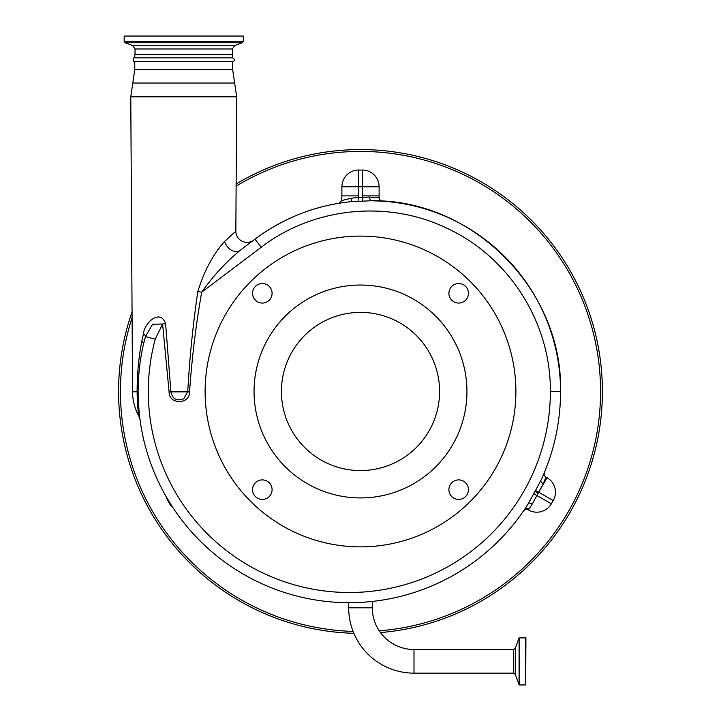 <?xml version="1.0" encoding="UTF-8"?>
<svg xmlns="http://www.w3.org/2000/svg" width="721" height="721" viewBox="0 0 721 721"><rect width="100%" height="100%" fill="white"/><g stroke="black" fill="none" stroke-linecap="round" stroke-linejoin="round"><path stroke-width="1.08" d="M348.685 607.812L372.315 607.812A41.683 41.683 0 0 0 413.998 649.504L413.998 673.135A65.314 65.314 0 0 1 348.685 607.812L348.685 602.693L349.586 602.702M350.082 602.693L360.5 602.405C375.74 601.233 375.74 601.233 360.5 602.405L358.553 602.495M357.129 602.558L348.685 602.693M413.998 673.135L513.541 673.135L513.541 649.504L413.998 649.504M525.69 637.679L525.69 684.95L525.933 637.923L519.084 637.842L519.084 684.788L515.29 674.36L515.29 648.278L513.541 649.504M354.164 602.639L357.355 602.549M358.607 602.495L361.239 602.359M173.572 508.611A211.217 211.217 0 0 1 165.893 496.183A3.722 3.722 0 0 1 166.236 496.967A16.745 16.745 0 0 0 167.786 500.599L169.651 503.817A16.745 16.745 0 0 0 172.959 507.899A3.722 3.722 0 0 1 173.572 508.611M524.113 510.071L528.178 503.853A3.722 2.136 -147.9 0 1 532.332 503.943L528.394 509.909A3.722 3.722 0 0 0 523.464 511.027A3.722 3.722 0 0 1 528.394 509.909L528.953 509.125A3.722 3.506 -145.8 0 0 524.113 510.071M141.758 341.384L143.506 333.616C144.164 323.161 160.161 308.164 165.605 323.603L162.604 324.008L155.231 339.185A201.024 201.024 0 0 0 349.334 592.509A201.024 201.024 0 0 0 550.357 391.485C551.006 324.216 510.684 259.263 450.4 229.927C390.755 199.456 314.626 206.206 261.2 247.258L201.673 292.185C195.914 325.063 191.885 358.166 189.587 391.485L189.578 391.854C189.839 404.787 168.84 404.805 169.084 391.854L162.604 324.008L152.591 324.261L145.489 336.563L143.533 343.971C139.964 359.157 138.162 375.118 138.126 391.836C138.72 408.239 139.351 417.558 140.027 419.802C139.36 417.666 138.729 408.347 138.126 391.836L137.125 391.791C137.107 374.523 138.648 357.715 141.758 341.384A11.166 3.47 -167 0 1 143.533 343.971A211.217 211.217 0 0 0 528.178 503.853L534.982 491.47A210.856 210.856 0 0 0 535.496 490.514L540.957 480.321A3.722 2.136 -155.1 0 0 543.264 483.737L538.677 492.209A214.461 214.461 0 0 1 538.154 493.182L532.332 503.943M550.357 391.485L560.55 391.485A190.741 190.741 0 0 0 382.662 201.177L371.27 200.744C472.489 198.987 563.092 289.806 560.55 391.485A211.217 211.217 0 0 1 540.957 480.321L544.418 472.444A3.722 3.722 0 0 0 545.995 477.095L547.077 477.717L538.704 492.227L535.496 490.514M137.125 391.791C137.621 405.788 138.171 413.845 138.765 415.954C138.162 413.746 137.612 405.698 137.125 391.791L132.538 391.791L130.771 96.812L236.65 96.812L235.848 231.126L235.325 231.603M165.605 323.603L170.904 391.791C172.535 399.028 176.807 401.372 183.711 398.812L187.73 391.791C189.596 358.229 192.958 324.82 197.824 291.572C204.016 271.213 212.947 254.495 224.601 241.418A11.166 7.922 -127 0 0 240.093 250.394L254.991 239.165C283.551 217.922 315.365 205.44 350.433 201.727L350.28 201.745M137.125 391.827L137.188 396.352M137.296 399.569L137.396 401.525M137.882 408.167L138.117 410.564M138.225 411.529L138.693 415.368M553.133 500.554A18.611 18.611 0 0 1 551.268 503.772M380.472 632.578A241.923 241.923 0 0 0 479.744 180.998A241.923 241.923 0 0 0 236.127 183.981M132.06 311.86A241.923 241.923 0 0 0 353.867 633.308M338.284 203.367A190.741 190.741 0 0 0 254.991 239.165L261.2 247.258M224.601 241.418L235.848 231.126A11.166 11.166 0 0 0 253.738 240.111L240.093 250.394C225.889 262.129 213.083 276.062 201.673 292.185L197.824 291.572M341.267 200.645A18.611 18.611 0 0 0 341.889 195.878A18.611 18.611 0 0 1 341.267 200.645A3.722 3.722 0 0 1 338.347 203.349A3.722 3.722 0 0 0 341.267 200.645L351.596 198.149L358.607 197.464L369.684 197.094L379.219 197.86A18.611 18.611 0 0 1 379.111 195.878A18.611 18.611 0 0 0 379.219 197.86A3.722 3.722 0 0 0 382.635 201.177A3.722 3.722 0 0 1 379.219 197.86M369.684 197.094A3.722 1.622 90.4 0 0 371.27 200.744L350.433 201.727A3.722 1.523 84.2 0 0 351.596 198.149M358.643 195.878L341.889 195.878L341.889 186.784A16.745 16.745 0 0 1 358.643 170.039L362.357 170.039A16.745 16.745 0 0 1 379.111 186.784L379.111 195.878L362.357 195.878L362.357 186.784L358.643 186.784L358.643 195.878A35.356 35.356 0 0 1 358.607 197.464L358.815 201.15M534.982 491.47L538.154 493.182L538.704 492.227L553.214 500.599A16.745 16.745 0 0 0 547.077 477.717A16.745 16.745 0 0 1 553.214 500.599L551.349 503.817L533.747 493.732M551.349 503.817A16.745 16.745 0 0 1 528.475 509.954M143.506 333.616A11.166 4.11 -161.9 0 1 145.489 336.563L155.231 339.185M544.418 472.444A3.722 3.722 0 0 0 545.995 477.095L543.264 483.737M134.773 69.549L232.658 69.549L232.658 61.546L134.773 61.546L134.773 69.549L130.771 96.812M134.773 57.824L134.773 54.661L232.658 54.661L232.658 57.824L134.773 57.824C133.088 56.283 132.826 62.988 134.773 61.546M151.14 36.05L243.265 36.05L243.265 41.349L124.165 41.349L124.165 36.05L151.14 36.05M515.885 391.485A155.385 155.385 0 0 0 360.5 236.1A155.385 155.385 0 0 0 205.115 391.485A155.385 155.385 0 0 0 360.5 546.869A155.385 155.385 0 0 0 515.885 391.485M448.913 293.303A9.77 9.77 0 0 0 458.682 303.072A9.77 9.77 0 0 0 468.452 293.303A9.77 9.77 0 0 0 458.682 283.533A9.77 9.77 0 0 0 448.913 293.303M448.913 489.667A9.77 9.77 0 0 0 458.682 499.437A9.77 9.77 0 0 0 468.452 489.667A9.77 9.77 0 0 0 458.682 479.898A9.77 9.77 0 0 0 448.913 489.667M252.548 489.667A9.77 9.77 0 0 0 262.318 499.437A9.77 9.77 0 0 0 272.087 489.667A9.77 9.77 0 0 0 262.318 479.898A9.77 9.77 0 0 0 252.548 489.667M252.548 293.303A9.77 9.77 0 0 0 262.318 303.072A9.77 9.77 0 0 0 272.087 293.303A9.77 9.77 0 0 0 262.318 283.533A9.77 9.77 0 0 0 252.548 293.303M439.585 391.485A79.085 79.085 0 0 1 360.5 470.57A79.085 79.085 0 0 1 281.415 391.485A79.085 79.085 0 0 1 360.5 312.391A79.085 79.085 0 0 1 439.585 391.485M254.053 391.485A106.447 106.447 0 0 0 360.5 497.932A106.447 106.447 0 0 0 466.947 391.485A106.447 106.447 0 0 0 360.5 285.038A106.447 106.447 0 0 0 254.053 391.485M525.69 684.95L519.309 684.95L519.309 637.679M528.178 503.853A211.217 211.217 0 0 1 143.533 343.971M189.578 391.854L169.084 391.854M232.658 69.549L234.658 83.041L132.772 83.041M379.237 630.812A240.057 240.057 0 0 0 478.329 182.332A240.057 240.057 0 0 0 236.118 186.162M132.096 317.6A240.057 240.057 0 0 0 353.101 631.425M362.528 200.979L362.393 197.293A35.356 35.356 0 0 1 362.357 195.878M341.889 186.784A16.745 16.745 0 0 1 358.643 170.039L358.643 186.784L341.889 186.784M362.357 170.039A16.745 16.745 0 0 1 379.111 186.784L362.357 186.784L362.357 170.039M135.052 54.661L135.052 48.965L232.378 48.965L234.821 45.468L242.283 42.755L243.265 41.349M135.052 48.965L132.601 45.468L234.821 45.468M132.601 45.468L125.148 42.755L242.283 42.755M372.315 607.812L372.315 601.44M513.541 673.135L515.29 674.36M515.29 648.278L519.084 637.842M132.538 391.791A51.173 51.173 0 0 0 138.765 415.954L140.009 419.658M234.658 83.041L236.65 96.812M232.378 54.661L232.378 48.965M125.148 42.755L124.165 41.349M232.658 61.546C235.136 60.879 235.136 59.636 232.658 57.824"/></g></svg>
